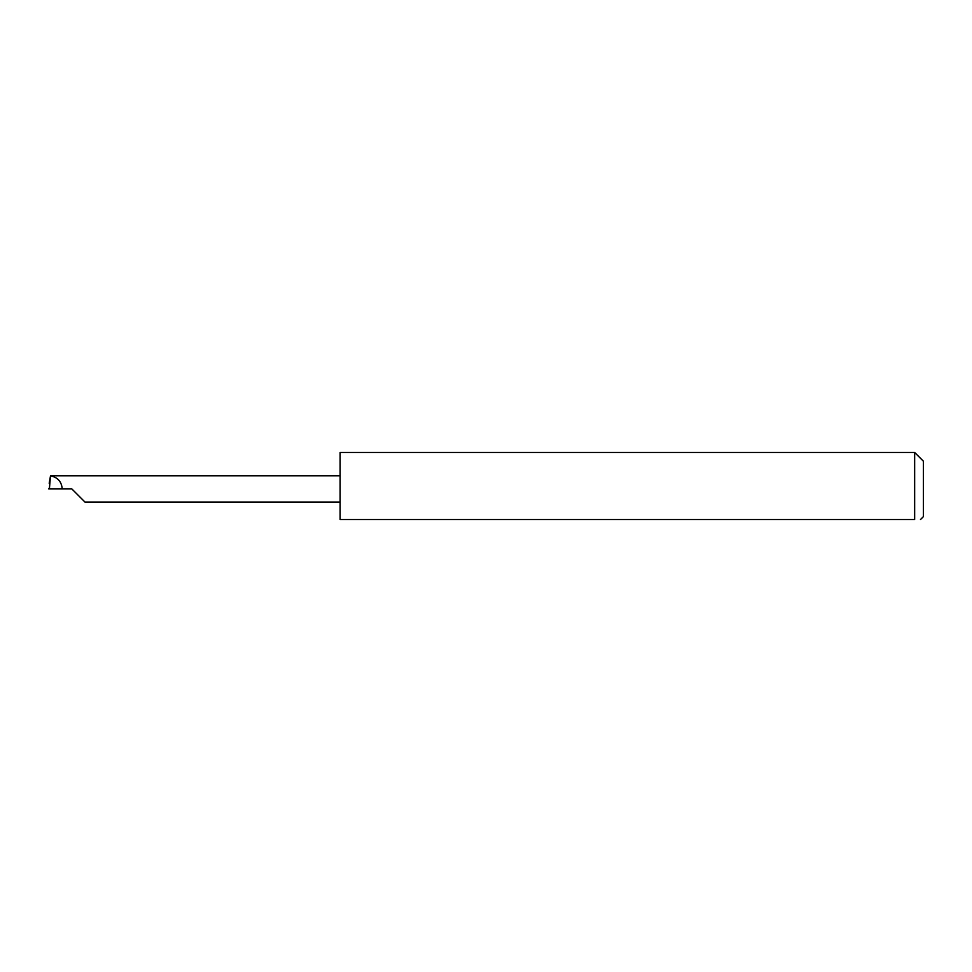 <?xml version="1.0" encoding="UTF-8"?>
<svg xmlns="http://www.w3.org/2000/svg" width="972" height="972" viewBox="0 0 972 972"><rect width="100%" height="100%" fill="white"/><g stroke="black" fill="none" stroke-linecap="round" stroke-linejoin="round"><path stroke-width="1.46" d="M71.831 488.916L84.953 502.038L71.831 488.916L84.953 502.038L71.831 488.916L49.39 488.916L50.52 475.794L49.195 483.278M914.652 452.466L340.139 452.466L340.139 519.534L914.652 519.534C922.209 519.534 922.209 519.534 914.652 519.534C922.209 519.534 922.209 519.534 914.652 519.534L914.652 452.466L923.4 461.214L923.4 516.618L920.484 519.534M49.39 488.916L49.122 488.296L48.6 488.88L49.973 488.867M340.139 475.794L50.52 475.794M62.22 488.916C61.588 481.675 57.713 477.325 50.593 475.879M84.953 502.038L340.139 502.038"/></g></svg>
